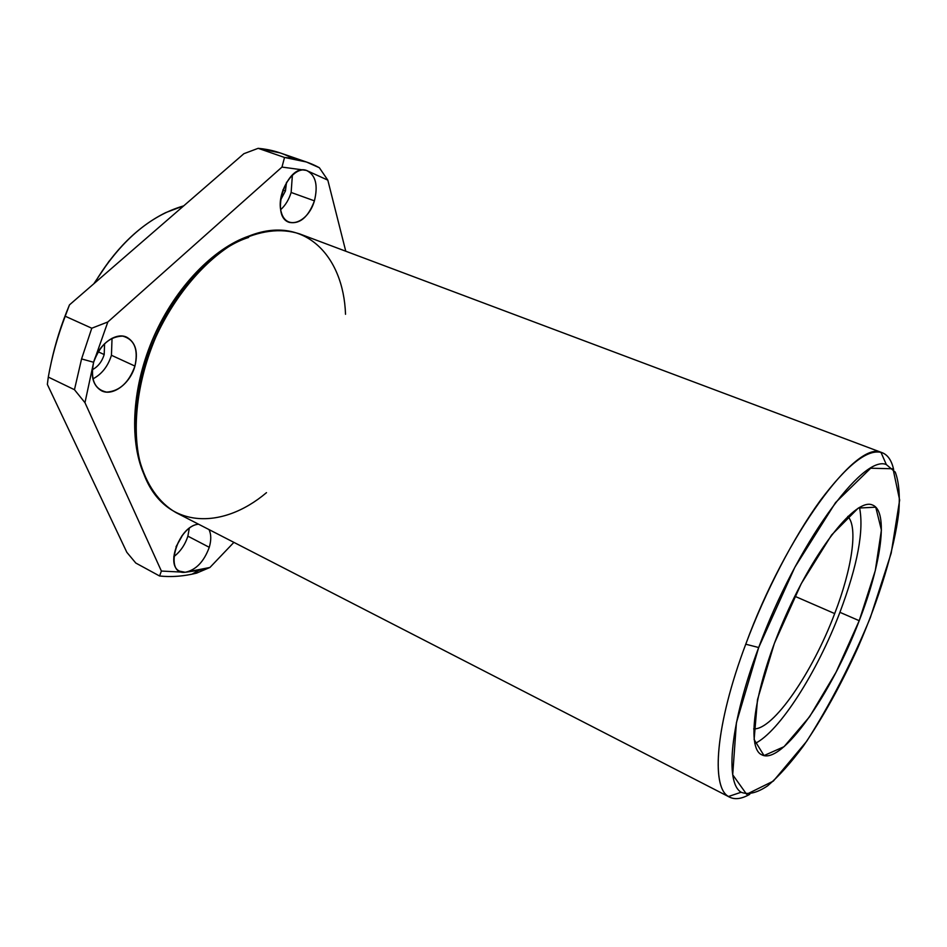 <?xml version="1.0" encoding="UTF-8"?>
<svg xmlns="http://www.w3.org/2000/svg" width="947" height="947" viewBox="0 0 947 947"><rect width="100%" height="100%" fill="white"/><g stroke="black" fill="none" stroke-linecap="round" stroke-linejoin="round"><path stroke-width="1.42" d="M216.176 255.524C167.039 291.723 129.869 375.616 136.084 436.318C129.869 375.616 167.039 291.723 216.176 255.524M206.612 263.822C165.524 300.187 135.125 368.797 135.8 423.664C133.965 349.005 192.016 255.157 248.611 237.448M84.97 402.688L93.635 362.275L81.572 358.925L74.458 389.702L84.97 402.688L161.381 571.053L185.139 572.272C163.369 575.184 176.959 525.834 198.562 524.212C180.676 525.289 164.766 564.85 179.622 571.171L185.233 572.272L209.938 567.466L233.885 542.371L209.938 567.466L198.906 570.319L185.233 572.272L161.381 571.053L159.593 576.001C170.164 577.114 180.984 576.498 192.052 574.166L196.562 573.136L209.938 567.466L196.562 573.136C183.943 576.297 171.62 577.256 159.593 576.001L135.788 563.039L126.839 552.326L47.35 384.411L48.297 377.072L74.458 389.702L81.572 358.925L93.635 362.275L107.84 321.968L93.646 362.228C99.968 345.158 109.639 336.457 122.672 336.114C134.427 339.369 138.522 349.348 134.936 366.075C128.97 382.517 119.547 391.194 106.668 392.117C94.582 389.513 90.225 379.581 93.623 362.322L84.97 402.688L74.458 389.702L48.297 377.072C51.872 356.735 57.507 336.445 65.225 316.227C57.507 336.445 51.872 356.735 48.297 377.072L47.35 384.411L126.839 552.326L135.788 563.039L159.593 576.001L161.381 571.053L84.97 402.688M327.816 180.143L306.39 170.401C315.6 174.816 318.275 184.973 314.416 200.847C308.154 222.758 286.361 230.843 281.318 212.377C275.648 194.301 292.659 165.879 306.307 170.377L281.981 167.074L107.84 321.968L91.776 328.218L81.572 358.925L91.776 328.218L65.225 316.227L69.486 304.863L243.888 153.698L258.164 148.324L284.526 157.462L281.981 167.074L306.39 170.401L327.816 180.143L319.364 167.737C308.864 161.961 297.251 158.54 284.526 157.462L306.39 161.984L319.364 167.737L327.816 180.143L345.762 251.215L327.816 180.143M209.003 529.574C211.252 534.262 211.347 540.169 209.263 547.307C203.96 561.725 195.946 570.035 185.233 572.272C195.946 570.035 203.96 561.725 209.263 547.307C211.347 540.169 211.252 534.262 209.003 529.574M143.589 473.453C128.887 439.278 132.308 385.169 154.018 336.126C175.751 287.107 213.537 248.209 248.718 236.134C213.537 248.209 175.751 287.107 154.018 336.126C132.308 385.169 128.887 439.278 143.589 473.453M50.996 363.435C55.198 343.678 61.354 324.158 69.486 304.863C61.354 324.158 55.198 343.678 50.996 363.435M109.177 261.041L93.8 283.78L109.177 261.041M94.487 283.2C114.433 249.736 138.179 226.203 165.713 212.613L183.718 205.854C149.579 215.762 119.831 241.544 94.487 283.2M794.817 596.255L834.686 613.585C851.945 568.946 858.313 526.923 847.802 516.411C858.313 526.923 851.945 568.946 834.686 613.585L794.817 596.255M753.682 728.87C773.214 730.173 812.621 672.323 834.686 613.585C812.621 672.323 773.214 730.173 753.682 728.87M839.918 612.318C857.651 565.11 864.173 530.131 859.474 507.367C864.173 530.131 857.651 565.11 839.918 612.318C817.356 671.885 779.405 731.853 754.818 743.596C779.405 731.853 817.356 671.885 839.918 612.318L859.213 620.699C881.385 563.998 888.819 511.025 872.53 505.035C856.644 497.364 815.994 547.106 785.608 615.941C755.043 684.693 745.502 748.225 761.862 754.83C781.737 765.567 831.62 693.76 859.213 620.699L839.918 612.318M758.689 647.523L736.411 722.727L732.706 774.776L746.615 794.273L773.308 781.121L806.631 741.359C830.14 704.509 851.365 663.302 870.305 617.74L891.198 553.131L899.65 500.052L893.009 468.777L870.684 468.22L835.55 502.585L794.841 567.277L758.689 647.523C796.332 544.975 862.8 454.087 886.321 464.575L895.246 472.091C898.869 481.632 900.064 495.032 898.81 512.28C894.382 549.26 879.1 599.025 857.769 647.914C840.924 685.048 822.801 717.719 803.435 745.928C790.816 762.927 778.884 776.232 767.638 785.832C757.067 792.923 748.237 795.054 741.158 792.237C724.656 782.731 730.244 722.679 758.689 647.523L745.751 644.209C715.837 723.591 710.593 786.744 728.492 796.498C734.055 799.966 741.158 799.232 749.775 794.308C741.785 798.866 735.097 799.836 729.687 797.196C710.487 789.384 715.103 725.52 745.751 644.209L758.689 647.523M859.213 620.699L836.094 672.145L809.614 716.713L784.021 746.698L764.028 755.576L754.12 739.548L757.493 699.644L774.386 643.333L801.269 583.624L831.632 534.937L858.278 508.077L875.75 507.178L881.408 530.06L875.3 570.556L859.213 620.699M893.648 469.57C891.506 459.863 887.28 454.122 880.97 452.323C856.017 440.45 785.335 535.789 745.751 644.209C765.531 591.271 794.036 536.618 820.362 500.43C847.766 464.089 868.411 448.191 882.296 452.749C887.872 454.974 891.66 460.585 893.648 469.57M882.296 452.749L299.524 233.85C280.49 227.742 259.229 230.559 235.744 242.302C204.919 260.141 175.183 294.919 155.888 336.954C137.717 379.487 131.929 424.883 139.422 459.697C146.181 484.746 159.049 502.869 176.024 512.623L729.687 797.196M266.498 492.653C221.503 530.722 165.808 528.544 144.69 476.246C130.189 441.361 133.918 386.613 155.888 336.954C177.906 287.32 215.952 247.783 251.523 235.081C304.461 215.585 343.489 255.37 345.525 314.286M306.39 161.984L280.3 152.964L258.164 148.324C270.866 149.46 282.49 152.869 293.049 158.551M196.562 573.136L195.189 572.402M281.981 167.074L284.526 157.462L258.164 148.324L243.888 153.698L69.486 304.863L65.225 316.227L91.776 328.218L107.84 321.968L281.981 167.074M282.81 190.016L285.438 190.963L286.527 182.238L285.438 190.963L282.81 190.016M280.454 200.279L285.438 190.963L280.454 200.279M291.143 192.466L292.386 175.006L291.143 192.466C288.906 199.639 285.426 205.369 280.691 209.654C285.426 205.369 288.906 199.639 291.143 192.466L314.416 200.847C318.216 185.387 315.718 175.29 306.923 170.567L306.39 170.401C286.633 163.156 269.279 216.638 289.38 222.415C299.986 224.273 308.331 217.076 314.416 200.847L291.143 192.466M181.611 536.298L182.096 535.647L181.611 536.298M176.012 546.774L181.871 536.428L176.012 546.774M187.873 536.156L189.282 528.355L187.873 536.156C185.091 544.785 180.392 551.639 173.786 556.706C180.392 551.639 185.091 544.785 187.873 536.156L209.263 547.307L187.873 536.156M98.192 351.787L104.194 354.557L104.584 343.666L104.194 354.557L98.192 351.787M92.273 369.756C97.979 366.761 101.956 361.695 104.194 354.557C101.956 361.695 97.979 366.761 92.273 369.756M111.438 355.279L112.042 338.268L111.438 355.279C107.946 366.359 101.755 374.243 92.889 378.895C101.755 374.243 107.946 366.359 111.438 355.279L134.936 366.075C138.333 351.976 135.622 342.364 126.791 337.239C115.818 331.651 98.239 344.672 93.635 362.275C90.403 376.243 93.043 385.749 101.554 390.791C112.811 396.686 130.319 383.464 134.936 366.075L111.438 355.279M198.906 570.319L192.052 574.166M886.321 464.575L880.97 452.323M741.158 792.237L728.492 796.498"/></g></svg>
